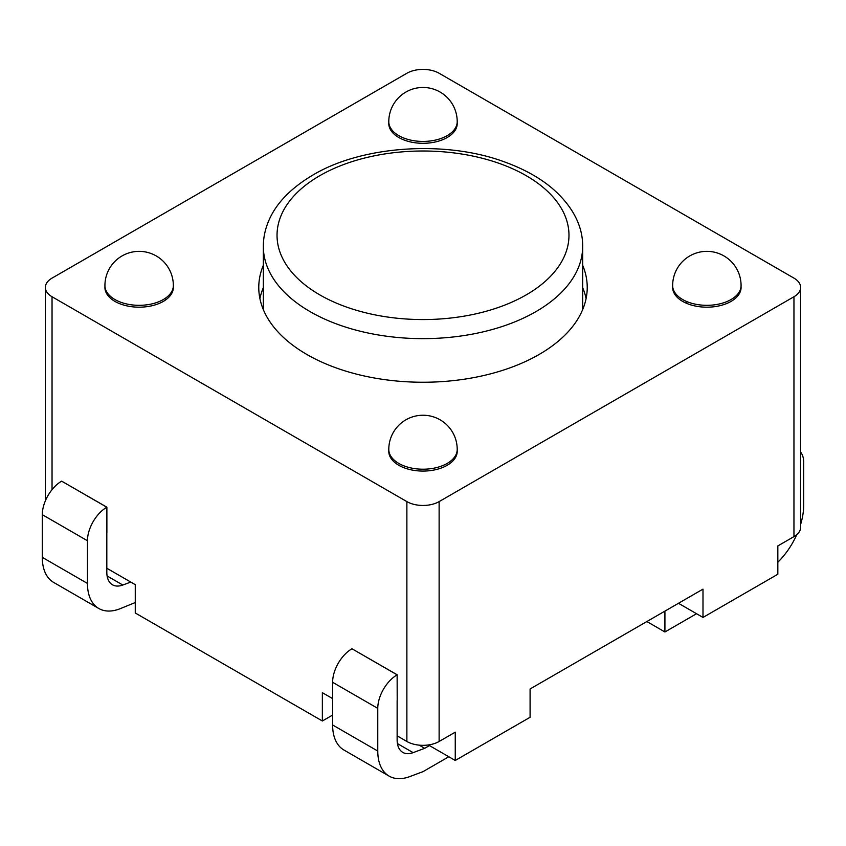 <?xml version="1.0" encoding="UTF-8"?>
<svg xmlns="http://www.w3.org/2000/svg" width="846" height="846" viewBox="0 0 846 846"><rect width="100%" height="100%" fill="white"/><g stroke="black" fill="none" stroke-linecap="round" stroke-linejoin="round"><path stroke-width="1.27" d="M586.088 298.606A164.23 94.815 0 0 0 582.661 287.587M263.339 287.587A164.23 94.815 0 0 0 259.912 298.606M793.96 278.123A22.81 13.166 180 0 1 800.644 287.429A22.81 13.166 180 0 1 793.96 296.745L439.127 501.604A22.81 13.166 180 0 1 406.873 501.604L52.04 296.745A22.81 13.166 180 0 1 45.356 287.429A22.81 13.166 180 0 1 52.04 278.123L406.873 73.264A22.81 13.166 180 0 1 439.127 73.264L793.96 278.123M582.661 265.242A164.23 94.815 180 0 1 587.23 287.429A164.23 94.815 180 0 1 539.124 354.474A164.23 94.815 180 0 1 360.153 375.032A164.23 94.815 180 0 1 258.77 287.429A164.23 94.815 180 0 1 263.339 265.242M104.957 286.498A34.21 19.754 0 0 0 139.135 307.183A34.21 19.754 0 0 0 173.314 286.498M388.822 450.389A34.21 19.754 0 0 0 423 471.074A34.21 19.754 0 0 0 457.178 450.389M672.686 286.498A34.21 19.754 0 0 0 706.865 307.183A34.21 19.754 0 0 0 741.043 286.498M388.822 122.617A34.21 19.754 0 0 0 423 143.302A34.21 19.754 0 0 0 457.178 122.617M397.134 735.851L406.873 741.477A22.81 13.166 0 0 0 439.127 741.477L455.254 732.171L455.254 760.469L530.093 717.271L530.093 688.961L702.994 589.133L702.994 617.443L777.834 574.244L777.834 545.934L793.96 536.618A22.81 13.166 0 0 0 800.644 527.312L800.644 287.429M664.924 611.108L664.924 631.973L646.862 621.546M664.924 631.973L696.544 613.72M777.834 562.241A54.747 31.609 120 0 0 796.784 534.63M800.644 524.33A54.747 31.609 120 0 0 803.7 505.136L803.7 462.455A27.368 15.799 120 0 0 800.644 452.166M678.481 603.293L702.994 617.443M448.803 756.747L423 771.647L409.76 776.596A54.747 31.609 -60 0 1 389.118 776.11A54.747 31.609 -60 0 1 377.771 751.047L377.771 708.366A27.368 15.799 -60 0 1 397.134 674.844L397.197 700.139A4.558 2.633 120 0 0 397.134 700.911L397.134 739.869A27.368 15.799 120 0 0 402.802 752.401A27.368 15.799 120 0 0 413.123 752.644L424.692 748.319L429.451 745.58L455.254 760.469M424.692 748.319L419.204 745.146M428.393 744.966L429.451 745.58M389.118 776.11L343.952 750.032A54.747 31.609 -60 0 1 332.615 724.969L332.615 682.288A27.368 15.799 -60 0 1 351.968 648.766L397.197 674.801M106.818 568.237L135.265 584.671L135.265 612.98L322.358 720.993L332.615 715.071M332.615 698.606L322.358 692.684L322.358 720.993M135.265 602.542L119.445 608.983A54.747 31.609 -60 0 1 98.802 608.496L53.636 582.418A54.747 31.609 -60 0 1 42.3 557.355L42.3 514.675A27.368 15.799 -60 0 1 61.652 481.152L106.882 507.188L106.882 532.525A4.558 2.633 120 0 0 106.818 533.308L106.818 572.256A27.368 15.799 120 0 0 112.486 584.787A27.368 15.799 120 0 0 122.807 585.03L130.76 582.069M98.802 608.496A54.747 31.609 -60 0 1 87.455 583.433L87.455 540.753A27.368 15.799 -60 0 1 106.818 507.23L106.882 507.188M686.73 303.397L686.73 301.536M165.446 298.194L165.446 300.055M263.339 246.461A159.661 92.182 0 0 0 423 338.643A159.661 92.182 0 0 0 582.661 246.461C582.873 230.271 576.327 209.248 552.279 188.383C539.695 177.766 523.949 169.02 505.051 162.125C445.927 139.865 361.813 145.649 312.935 175.016C291.14 187.939 276.526 202.934 269.081 219.992C265.232 228.727 263.318 237.557 263.339 246.461L263.339 309.625M319.777 175.693A145.977 84.283 180 0 1 564.007 213.467A145.977 84.283 180 0 1 385.216 316.69A145.977 84.283 180 0 1 319.777 175.693M104.925 285.567A34.21 19.754 0 0 0 114.94 299.537A34.21 19.754 0 0 0 152.227 303.82A34.21 19.754 0 0 0 173.345 285.567A34.21 34.21 0 0 0 139.135 251.357A34.21 34.21 0 0 0 104.925 285.567M388.79 121.687A34.21 19.754 0 0 0 398.804 135.646A34.21 19.754 0 0 0 436.092 139.928A34.21 19.754 0 0 0 457.21 121.687A34.21 34.21 0 0 0 423 87.466A34.21 34.21 0 0 0 388.79 121.687M388.79 449.459A34.21 19.754 0 0 0 398.804 463.428A34.21 19.754 0 0 0 436.092 467.711A34.21 19.754 0 0 0 457.21 449.459A34.21 34.21 0 0 0 423 415.238A34.21 34.21 0 0 0 388.79 449.459M672.655 285.567A34.21 19.754 0 0 0 682.669 299.537A34.21 19.754 0 0 0 719.957 303.82A34.21 19.754 0 0 0 741.075 285.567A34.21 34.21 0 0 0 706.865 251.357A34.21 34.21 0 0 0 672.655 285.567M52.04 489.654L52.04 296.745M793.96 296.745L793.96 536.618M439.127 741.477L439.127 501.604M406.873 501.604L406.873 741.477M413.123 752.644L397.419 743.581M377.771 751.047L332.615 724.969M377.771 708.366L332.615 682.288M397.134 674.844L351.968 648.766M107.104 575.967L122.807 585.03M42.3 557.355L87.455 583.433M42.3 514.675L87.455 540.753M61.652 481.152L106.818 507.23M582.661 309.625L582.661 246.461M45.356 500.853L45.356 287.429"/></g></svg>
